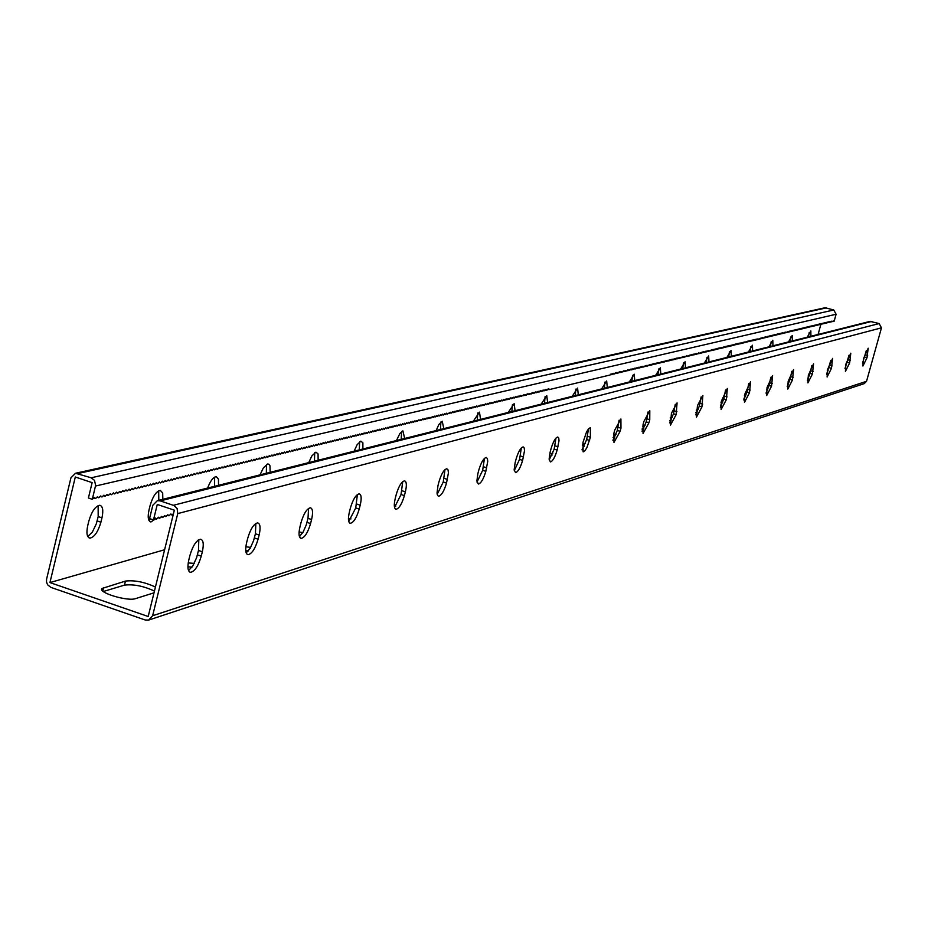 <?xml version="1.0" encoding="UTF-8"?>
<svg xmlns="http://www.w3.org/2000/svg" width="928" height="928" viewBox="0 0 928 928"><rect width="100%" height="100%" fill="white"/><g stroke="black" fill="none" stroke-linecap="round" stroke-linejoin="round"><path stroke-width="1.39" d="M824.853 307.794L75.516 473.257L70.934 477.804L46.586 579.176L46.516 582.065L47.595 584.779L50.854 587.378L145.209 619.985L148.619 620.09L152.621 615.751L177.758 513.602L177.132 508.544L174.046 505.551L160.266 500.9L157.308 500.714L152.818 505.25L149.559 518.578L153.491 519.9L157.273 504.461L174.336 510.168L148.19 616.494L49.938 582.575L75.307 477.004L92.127 482.641L88.415 498.011L92.301 499.31L94.273 497.478L95.538 498.533L97.498 496.712L98.762 497.756L100.723 495.935L101.976 496.99L103.924 495.169L105.177 496.225L107.126 494.404L108.367 495.459L110.304 493.65L111.534 494.694L113.471 492.884L114.701 493.94L116.615 492.13L117.844 493.186L119.758 491.388L120.976 492.432L122.89 490.634L124.097 491.678L125.999 489.891L127.206 490.935L129.108 489.149L130.303 490.193L132.194 488.406L133.388 489.45L135.268 487.676L136.462 488.708L138.33 486.945L139.513 487.977L141.381 486.214L142.564 487.246L144.42 485.483L145.592 486.516L147.448 484.764L148.619 485.796L150.464 484.033L151.624 485.066L153.468 483.326L154.616 484.346L156.449 482.606L157.609 483.639L159.43 481.899L160.579 482.92L162.4 481.18L163.537 482.212L165.346 480.472L166.483 481.504L168.293 479.776L169.418 480.797L171.216 479.068L172.341 480.101L174.139 478.372L175.264 479.393L177.051 477.676L178.164 478.697L179.939 476.98L181.053 478.001L182.828 476.296L183.93 477.317L185.704 475.612L186.795 476.621L188.558 474.927L189.648 475.936L191.412 474.243L192.502 475.252L194.254 473.558L195.332 474.579L197.072 472.886L198.151 473.895L199.891 472.213L200.97 473.222L202.698 471.54L203.766 472.549L205.494 470.879L206.55 471.876L208.278 470.206L209.334 471.215L211.05 469.545L212.106 470.554L213.811 468.884L214.855 469.893L216.56 468.222L217.604 469.232L219.298 467.573L220.342 468.57L222.036 466.912L223.068 467.921L224.75 466.262L225.782 467.271L227.464 465.624L228.485 466.622L230.167 464.974L231.176 465.972L232.847 464.325L233.868 465.322L235.526 463.687L236.536 464.684L238.194 463.049L239.204 464.046L240.851 462.411L241.848 463.408L243.507 461.784L244.493 462.77L246.14 461.146L247.126 462.144L248.762 460.52L249.748 461.506L251.384 459.894L252.37 460.88L253.994 459.267L254.968 460.253L256.592 458.652L257.566 459.638L259.179 458.026L260.153 459.012L261.754 457.411L262.717 458.397L264.329 456.796L265.292 457.782L266.893 456.193L267.844 457.168L269.433 455.578L270.384 456.553L271.974 454.975L272.925 455.95L274.514 454.36L275.454 455.335L277.031 453.757L277.971 454.732L279.548 453.166L280.476 454.128L282.042 452.562L282.97 453.537L284.536 451.959L285.464 452.934L287.019 451.368L287.947 452.342L289.501 450.776L290.418 451.75L291.972 450.184L292.877 451.159L294.42 449.604L295.336 450.567L296.867 449.013L297.772 449.976L299.315 448.433L300.208 449.396L301.739 447.853L302.644 448.816L304.164 447.273L305.057 448.236L306.576 446.693L307.47 447.656L308.978 446.113L309.871 447.076L311.379 445.544L312.26 446.507L313.768 444.976L314.638 445.927L316.146 444.408L317.016 445.359L318.513 443.839L319.383 444.79L320.879 443.271L321.738 444.222L323.222 442.714L324.092 443.665L325.577 442.146L326.424 443.097L327.909 441.589L328.767 442.54L330.24 441.032L331.087 441.983L332.56 440.475L333.407 441.426L334.869 439.93L335.704 440.87L337.166 439.373L338.012 440.324L339.462 438.828L340.298 439.768L341.748 438.283L342.583 439.222L344.033 437.738L344.856 438.677L346.306 437.192L347.13 438.132L348.568 436.647L349.38 437.587L350.819 436.114L351.642 437.053L353.069 435.568L353.881 436.508L355.308 435.035L356.12 435.974L357.535 434.501L358.347 435.441L359.762 433.968L360.563 434.907L361.978 433.446L362.778 434.374L364.182 432.912L364.982 433.84L366.386 432.39L367.175 433.318L368.578 431.856L369.367 432.796L370.759 431.334L371.548 432.262L372.94 430.812L373.729 431.74L375.109 430.302L375.886 431.218L377.278 429.78L378.056 430.708L379.424 429.27L380.202 430.186L381.582 428.748L382.348 429.676L383.716 428.237L384.482 429.165L385.851 427.727L386.616 428.655L387.974 427.216L388.739 428.144L390.096 426.718L390.85 427.634L392.208 426.207L392.962 427.124L394.319 425.708L395.061 426.625L396.407 425.198L397.161 426.114L398.506 424.699L399.249 425.616L400.583 424.2L401.325 425.117L402.659 423.713L403.402 424.618L404.736 423.214L405.466 424.119L406.789 422.716L407.531 423.632L408.854 422.228L409.584 423.133L410.895 421.741L411.626 422.646L412.937 421.254L413.668 422.159L414.978 420.767L415.698 421.672L419.027 419.792L419.734 420.697L423.052 418.83L423.76 419.734L425.047 418.354L425.755 419.247L427.042 417.878L427.75 418.772L429.038 417.403L429.734 418.296L432.993 416.452L433.689 417.345L434.965 415.976L435.65 416.881L436.926 415.512L437.61 416.405L438.874 415.048L439.559 415.941L440.835 414.572L441.508 415.466L442.772 414.108L443.456 415.002L444.709 413.644L445.382 414.538L446.635 413.192L447.319 414.074L450.486 412.264L451.147 413.157L452.4 411.812L453.061 412.693L454.302 411.359L454.964 412.241L456.205 410.895L456.866 411.788L458.096 410.443L458.757 411.324L459.986 409.99L460.636 410.872L461.866 409.55L462.515 410.431L465.612 408.645L466.262 409.526L467.468 408.204L468.118 409.086L469.336 407.763L469.974 408.633L471.18 407.322L471.818 408.192L473.025 406.87L473.663 407.752L474.869 406.429L475.507 407.311L476.702 406L477.34 406.87L480.356 405.118L480.982 405.988L482.177 404.689L482.792 405.559L485.785 403.819L486.411 404.689L487.594 403.39L488.209 404.26L489.381 402.961L489.996 403.831L491.167 402.532L491.782 403.402L494.728 401.685L495.343 402.543L496.503 401.256L497.106 402.126L498.266 400.838L498.87 401.696L500.03 400.42L500.633 401.279L501.793 399.991L502.384 400.85L503.544 399.574L504.136 400.432L505.284 399.156L505.876 400.014L507.024 398.738L507.616 399.597L510.481 397.915L511.073 398.773L512.21 397.497L512.79 398.356L513.926 397.091L514.506 397.938L515.643 396.685L516.223 397.532L517.348 396.268L517.928 397.126L519.054 395.862L519.622 396.708L520.747 395.456L521.316 396.302L524.123 394.655L524.691 395.502L527.487 393.843L528.055 394.69L529.157 393.449L529.714 394.296L532.486 392.648L533.043 393.495L534.145 392.254L534.702 393.089L535.792 391.86L536.349 392.695L537.44 391.465L537.996 392.3L539.087 391.071L539.632 391.906L540.722 390.676L541.268 391.512L542.358 390.294L542.903 391.129L543.982 389.899L544.527 390.734L545.606 389.516L546.14 390.352L547.218 389.122L547.764 389.957L548.831 388.739L549.376 389.574L610.114 374.993L611.088 373.845L611.54 374.645L612.515 373.508L612.967 374.297L613.942 373.172L614.394 373.961L615.357 372.824L615.809 373.624L616.772 372.488L617.224 373.276L618.187 372.151L618.64 372.94L619.602 371.815L620.043 372.604L621.006 371.478L621.447 372.267L623.802 370.806L624.242 371.594L625.194 370.469L625.646 371.258L627.978 369.808L628.418 370.597L630.738 369.147L631.168 369.936L632.107 368.822L632.548 369.599L634.856 368.161L635.286 368.95L636.214 367.836L636.643 368.613L637.571 367.511L638 368.288L638.928 367.186L639.357 367.964L640.285 366.862L640.703 367.639L641.631 366.537L642.06 367.314L642.976 366.224L643.394 367.001L645.656 365.574L646.074 366.351L646.99 365.261L647.408 366.038L649.646 364.623L650.064 365.4L650.969 364.31L651.386 365.075L652.291 363.996L652.709 364.762L653.614 363.672L654.02 364.449L654.924 363.358L655.33 364.136L656.235 363.045L656.641 363.822L657.534 362.732L657.94 363.509L661.432 361.804L661.838 362.57L662.731 361.491L663.126 362.256L664.019 361.189L664.413 361.955L665.306 360.876L665.701 361.642L666.582 360.574L666.977 361.328L667.87 360.273L668.253 361.027L669.146 359.96L669.529 360.725L670.41 359.658L670.805 360.412L671.686 359.356L672.069 360.11L672.951 359.055L673.334 359.809L674.204 358.753L674.598 359.507L675.468 358.452L675.851 359.206L676.721 358.15L677.104 358.904L677.974 357.848L678.356 358.602L679.226 357.547L679.598 358.301L682.95 356.654L683.321 357.408L684.191 356.364L684.562 357.118L686.65 355.772L687.022 356.526L690.316 354.89L690.687 355.644L691.534 354.6L691.905 355.354L692.752 354.31L693.112 355.064L693.958 354.02L694.318 354.774L695.165 353.742L695.524 354.484L696.371 353.452L696.731 354.194L698.772 352.872L699.132 353.614L702.345 352.014L702.705 352.756L703.528 351.735L703.888 352.478L705.895 351.167L706.243 351.909L707.078 350.888L707.426 351.619L708.25 350.61L708.598 351.341L711.753 349.763L712.101 350.506L712.913 349.496L713.261 350.227L714.073 349.218L714.421 349.949L715.233 348.94L715.569 349.67L716.381 348.661L716.729 349.392L717.53 348.383L717.878 349.114L718.678 348.116L719.014 348.835L719.826 347.838L720.163 348.568L720.975 347.559L721.3 348.29L722.112 347.292L722.448 348.023L723.248 347.014L723.573 347.745L724.374 346.747L724.71 347.478L725.51 346.48L725.835 347.2L726.636 346.214L726.972 346.933L727.761 345.935L728.086 346.666L728.886 345.668L729.211 346.388L730 345.402L730.336 346.121L731.125 345.135L731.45 345.854L732.238 344.868L732.563 345.587L733.352 344.601L733.665 345.32L734.454 344.334L734.779 345.054L735.556 344.068L735.881 344.787L736.67 343.812L736.983 344.532L737.76 343.546L738.085 344.265L738.862 343.279L739.175 343.998L739.952 343.024L740.277 343.731L741.054 342.757L741.368 343.476L743.224 342.235L743.537 342.954L744.314 341.98L744.627 342.687L746.472 341.458L746.785 342.177L747.55 341.202L747.864 341.91L748.629 340.947L748.931 341.655L749.696 340.692L749.998 341.4L750.764 340.437L751.065 341.144L751.831 340.182L752.132 340.889L752.898 339.926L753.2 340.634L753.954 339.671L754.255 340.379L755.009 339.416L755.311 340.124L756.065 339.172L756.366 339.868L757.12 338.917L758.478 339.37L761.308 337.908L761.61 338.616L762.352 337.664L763.686 338.117L764.428 337.166L764.718 337.862L765.461 336.922L765.751 337.618L767.526 336.423L767.816 337.119L768.546 336.18L768.836 336.876L769.567 335.936L769.857 336.632L770.588 335.692L770.878 336.388L771.609 335.449L771.899 336.145L772.63 335.205L772.908 335.901L773.639 334.962L773.929 335.658L774.66 334.718L774.938 335.414L775.669 334.474L775.947 335.17L776.666 334.242L776.956 334.927L777.676 333.999L777.954 334.683L778.673 333.755L778.952 334.451L779.682 333.523L779.961 334.208L780.68 333.28L780.947 333.964L781.666 333.048L781.944 333.732L782.664 332.804L782.942 333.488L784.647 332.328L784.914 333.013L785.633 332.096L785.9 332.781L787.594 331.621L787.86 332.305L788.58 331.389L788.846 332.073L789.554 331.157L789.821 331.841L790.528 330.925L790.795 331.609L791.503 330.693L791.77 331.377L792.466 330.461L792.732 331.145L793.44 330.229L793.707 330.913L794.403 329.997L794.67 330.681L795.366 329.765L795.632 330.449L796.328 329.533L796.595 330.217L797.291 329.312L797.546 329.985L798.242 329.08L798.509 329.753L799.205 328.848L799.46 329.521L800.156 328.616L800.412 329.301L801.108 328.396L801.363 329.069L802.047 328.164L802.314 328.837L802.998 327.944L803.254 328.616L803.938 327.712L804.193 328.384L804.889 327.491L805.144 328.164L805.829 327.259L806.072 327.932L806.768 327.039L807.012 327.712L807.696 326.818L807.952 327.491L808.636 326.598L808.88 327.259L809.564 326.366L809.808 327.039L810.492 326.146L810.747 326.818L811.42 325.925L811.664 326.598L812.348 325.705L812.592 326.378L813.264 325.484L813.52 326.146L814.192 325.264L814.436 325.925L815.109 325.044L815.352 325.705L816.025 324.823L816.269 325.484L816.942 324.603L817.185 325.276L817.858 324.382L818.09 325.055L818.763 324.174L819.006 324.835L819.668 323.953L819.911 324.614L820.584 323.733L820.816 324.394L821.489 323.524L821.721 324.185L822.382 323.304L822.626 323.965L823.287 323.083L823.519 323.744L824.18 322.874L824.424 323.536L825.085 322.654L825.317 323.315L825.978 322.445L826.21 323.106L826.871 322.236L827.103 322.886L827.764 322.016L827.996 322.677L828.646 321.807L828.878 322.457L829.539 321.598L829.771 322.248L830.421 321.378L830.653 322.039L831.302 321.169L831.534 321.819L833.588 321.018M825.085 307.748L833.785 309.975L836.093 314.244L834.168 321.192M75.516 473.257L91.199 477.792L94.494 480.379L95.642 485.321L92.301 499.31M548.378 389.261L549.376 389.574M154.002 592.83L135.534 598.618C127.635 601.657 97.289 592.447 102.045 588.468L125.454 581.079C134.537 580.035 144.524 582.018 155.428 587.041M188.21 562.936L194.23 563.389M552.102 455.022L551.313 453.688L552.914 453.05M394.296 505.714L395.804 506.085M348.418 518.334L351.016 518.903M299.083 531.964L302.783 532.637M245.85 546.754L250.676 547.416M828.17 370.817L827.3 370.55M49.938 582.575L164.604 549.759M198.082 540.166L198.894 539.945M808.369 378.276L807.662 378.16M613.048 437.471L614.348 438.109M616.134 434.118L613.501 434.907M585.475 443.294L582.564 444.176M582.691 444.129L582.401 445.231L584.141 446.414M642.095 429.85L642.86 430.163M645.053 425.453L642.663 426.161M672.371 417.264L670.213 417.913M698.227 409.526L696.278 410.106M722.657 402.381L720.975 402.717M745.752 395.85L744.372 395.804M767.665 389.69L766.528 389.563M788.51 383.844L787.605 383.705M103.31 591.507L124.468 585.127C133.551 584.06 143.538 586.032 154.442 591.066M187.908 566.822L192.003 567.101M299.21 535.723L300.231 535.908M245.723 550.559L248.333 550.907M614.904 437.007L613.164 437.54M643.87 428.26L642.211 428.771M671.234 420.001L669.761 420.442M697.125 412.183L695.826 412.577M721.624 404.863L720.522 405.118M744.72 398.228L743.92 398.205M547.601 402.52L546.778 395.641L541.186 404.132M515.075 410.698L514.135 403.645L508.277 412.415M480.542 419.386L479.474 412.148L473.315 421.208M443.816 428.632L442.215 421.208L438.886 424.49L436.125 430.569M404.678 438.48L402.891 430.847L399.898 433.446L396.465 440.545M362.883 448.99L362.883 442.842L360.888 441.136L357.141 444.674L354.102 451.205M318.142 460.253L318.072 453.92L315.926 452.156L311.924 455.834L308.734 462.62M270.141 472.329L269.99 465.798L268.923 464.22L267.67 463.988L263.401 467.816L260.037 474.869M218.521 485.321L218.463 479.196L216.305 476.69C213.266 477.038 210.378 480.82 207.628 488.058M162.829 499.322L162.69 493L160.335 490.413C156.264 491.225 152.842 496.306 150.069 505.656L149.037 509.855C147.506 517.116 148.132 521.165 150.928 521.977L155.695 518.764M87.742 525.573C86.188 533.101 86.919 537.277 89.946 538.112C94.378 537.219 98.032 531.906 100.908 522.197L101.964 517.859C103.53 510.342 102.799 506.143 99.772 505.273C95.352 506.12 91.698 511.432 88.798 521.2L87.742 525.573M818.09 334.463L820.897 324.29M572.24 396.314L577.576 388.09L578.295 394.794M601.576 388.936L606.668 380.956L607.295 387.498M629.335 381.953L634.218 374.204L634.752 380.584M655.644 375.33L660.318 367.801L660.782 374.042M680.607 369.054L685.108 361.734L685.49 367.824M704.329 363.08L708.656 355.958L708.98 361.908M726.914 357.396L731.067 350.459L731.334 356.282M748.42 351.99L752.422 345.228L752.631 350.923M768.929 346.828L772.792 340.228L772.954 345.819M788.51 341.898L792.245 335.46L792.361 340.936M807.232 337.189L810.84 330.902L810.91 336.261M545.107 396.569L544.458 403.309M512.465 404.515L511.85 411.51M477.804 412.948L477.236 420.222M440.928 421.938L440.417 429.478M401.627 431.508L401.186 439.35M359.646 441.74L359.287 449.894M314.708 452.702L314.453 461.181M266.498 464.464L266.336 473.28M214.623 477.131L214.6 486.307M150.765 518.984L148.921 520.364M158.676 490.796L158.792 500.343M98.136 505.598L98.182 516.583L96.28 523.902L92.394 532.011L87.789 536.5M575.221 395.572L575.917 389.087M604.302 388.252L605.021 382.011M631.829 381.327L632.571 375.33M657.917 374.761L658.683 368.984M682.695 368.52L683.472 362.976M706.243 362.604L707.02 357.268M728.654 356.967L729.443 351.84M750.01 351.584L750.798 346.678M770.391 346.457L771.168 341.748M789.844 341.562L790.621 337.05M808.439 336.887L809.216 332.56M93.774 497.942L95.538 498.533M103.426 495.633L105.177 496.225M100.224 496.399L101.976 496.99M106.627 494.868L108.367 495.459M109.806 494.114L111.534 494.694M112.972 493.36L114.701 493.94M116.116 492.606L117.844 493.186M119.26 491.852L120.976 492.432M122.392 491.109L124.097 491.678M125.5 490.355L127.206 490.935M128.598 489.624L130.303 490.193M131.695 488.882L133.388 489.45M134.769 488.151L136.462 488.708M137.831 487.409L139.513 487.977M140.882 486.69L142.564 487.246M143.921 485.959L145.592 486.516M146.949 485.24L148.619 485.796M149.953 484.52L151.624 485.066M152.958 483.801L154.616 484.346M155.95 483.082L157.609 483.639M158.932 482.374L160.579 482.92M161.89 481.667L163.537 482.212M164.848 480.959L166.483 481.504M167.782 480.252L169.418 480.797M170.717 479.556L172.341 480.101M173.64 478.86L175.264 479.393M176.54 478.164L178.164 478.697M179.44 477.468L181.053 478.001M182.317 476.783L183.93 477.317M185.194 476.099L186.795 476.621M188.059 475.414L189.648 475.936M190.901 474.73L192.502 475.252M193.743 474.046L195.332 474.579M196.574 473.373L198.151 473.895M199.392 472.7L200.97 473.222M202.188 472.027L203.766 472.549M204.984 471.366L206.55 471.876M207.768 470.693L209.334 471.215M210.54 470.032L212.106 470.554M213.312 469.371L214.855 469.893M216.062 468.721L217.604 469.232M218.799 468.06L220.342 468.57M221.525 467.41L223.068 467.921M224.251 466.761L225.782 467.271M226.954 466.111L228.485 466.622M229.657 465.473L231.176 465.972M232.348 464.824L233.868 465.322M235.028 464.186L236.536 464.684M237.696 463.548L239.204 464.046M240.352 462.91L241.848 463.408M242.997 462.283L244.493 462.77M245.63 461.645L247.126 462.144M248.263 461.019L249.748 461.506M250.885 460.392L252.37 460.88M253.495 459.766L254.968 460.253M256.093 459.151L257.566 459.638M258.68 458.536L260.153 459.012M261.255 457.91L262.717 458.397M263.819 457.295L265.292 457.782M266.382 456.692L267.844 457.168M268.934 456.077L270.384 456.553M271.475 455.474L272.925 455.95M274.004 454.871L275.454 455.335M276.532 454.268L277.971 454.732M279.038 453.664L280.476 454.128M281.544 453.061L282.97 453.537M284.038 452.47L285.464 452.934M286.52 451.878L287.947 452.342M289.002 451.286L290.418 451.75M291.462 450.695L292.877 451.159M293.921 450.103L295.336 450.567M296.368 449.523L297.772 449.976M298.804 448.943L300.208 449.396M301.24 448.352L302.644 448.816M303.665 447.772L305.057 448.236M306.078 447.203L307.47 447.656M308.479 446.623L309.871 447.076M310.88 446.055L312.26 446.507M313.258 445.486L314.638 445.927M315.648 444.918L317.016 445.359M318.014 444.35L319.383 444.79M320.369 443.781L321.738 444.222M322.724 443.224L324.092 443.665M325.067 442.656L326.424 443.097M327.41 442.099L328.767 442.54M329.742 441.542L331.087 441.983M332.062 440.986L333.407 441.426M334.37 440.44L335.704 440.87M336.667 439.884L338.012 440.324M338.964 439.338L340.298 439.768M341.249 438.793L342.583 439.222M343.534 438.248L344.856 438.677M345.808 437.703L347.13 438.132M348.07 437.158L349.38 437.587M350.32 436.624L351.642 437.053M352.57 436.09L353.881 436.508M354.809 435.545L356.12 435.974M357.036 435.012L358.347 435.441M359.264 434.49L360.563 434.907M361.479 433.956L362.778 434.374M363.683 433.422L364.982 433.84M365.887 432.9L367.175 433.318M368.08 432.378L369.367 432.796M370.272 431.856L371.548 432.262M372.441 431.334L373.729 431.74M374.622 430.812L375.886 431.218M376.78 430.302L378.056 430.708M378.937 429.78L380.202 430.186M381.083 429.27L382.348 429.676M383.229 428.759L384.482 429.165M385.364 428.249L386.616 428.655M387.486 427.738L388.739 428.144M389.609 427.228L390.85 427.634M391.72 426.729L392.962 427.124M393.82 426.219L395.061 426.625M395.92 425.72L397.161 426.114M398.008 425.221L399.249 425.616M400.096 424.722L401.325 425.117M402.172 424.224L403.402 424.618M404.237 423.725L405.466 424.119M406.302 423.238L407.531 423.632M408.366 422.75L409.584 423.133M410.408 422.252L411.626 422.646M412.45 421.764L413.668 422.159M414.491 421.277L415.698 421.672M416.521 420.79L417.716 421.184M418.54 420.314L419.734 420.697M420.558 419.827L421.753 420.21M422.565 419.352L423.76 419.734M424.56 418.876L425.755 419.247M426.555 418.389L427.75 418.772M428.55 417.913L429.734 418.296M430.534 417.449L431.717 417.82M432.506 416.974L433.689 417.345M434.478 416.498L435.65 416.881M436.438 416.034L437.61 416.405M438.399 415.558L439.559 415.941M440.348 415.094L441.508 415.466M442.285 414.63L443.456 415.002M444.222 414.166L445.382 414.538M446.159 413.702L447.319 414.074M448.085 413.25L449.233 413.61M449.999 412.786L451.147 413.157M451.913 412.334L453.061 412.693M453.815 411.87L454.964 412.241M455.718 411.417L456.866 411.788M457.62 410.965L458.757 411.324M459.499 410.512L460.636 410.872M461.39 410.072L462.515 410.431M463.258 409.619L464.394 409.979M465.137 409.167L466.262 409.526M466.993 408.726L468.118 409.086M468.849 408.285L469.974 408.633M470.705 407.833L471.818 408.192M472.549 407.392L473.663 407.752M474.394 406.951L475.507 407.311M476.226 406.522L477.34 406.87M478.059 406.081L479.161 406.429M479.88 405.64L480.982 405.988M481.702 405.211L482.792 405.559M483.511 404.77L484.602 405.118M485.309 404.341L486.411 404.689M487.119 403.912L488.209 404.26M488.905 403.483L489.996 403.831M490.703 403.054L491.782 403.402M492.478 402.624L493.568 402.972M494.264 402.207L495.343 402.543M496.028 401.778L497.106 402.126M497.802 401.36L498.87 401.696M499.566 400.931L500.633 401.279M501.317 400.513L502.384 400.85M503.069 400.096L504.136 400.432M504.809 399.678L505.876 400.014M506.549 399.26L507.616 399.597M508.289 398.854L509.344 399.179M510.017 398.437L511.073 398.773M511.746 398.019L512.79 398.356M513.462 397.613L514.506 397.938M515.179 397.207L516.223 397.532M516.884 396.79L517.928 397.126M518.59 396.384L519.622 396.708M520.283 395.978L521.316 396.302M521.977 395.572L523.009 395.896M523.659 395.166L524.691 395.502M525.341 394.771L526.373 395.096M527.023 394.365L528.055 394.69M528.693 393.971L529.714 394.296M530.364 393.565L531.384 393.89M532.022 393.17L533.043 393.495M533.681 392.776L534.702 393.089M535.34 392.382L536.349 392.695M536.987 391.987L537.996 392.3M538.623 391.593L539.632 391.906M540.258 391.198L541.268 391.512M541.894 390.816L542.903 391.129M543.518 390.421L544.527 390.734M545.142 390.038L546.14 390.352M546.766 389.644L547.764 389.957M97.011 497.164L98.762 497.756M153.491 519.9L155.405 518.033L156.612 519.077L158.526 517.209L159.732 518.253L161.634 516.397L162.829 517.43L164.732 515.585L165.926 516.618L167.817 514.773L169 515.806L170.891 513.961L172.063 514.994L173.49 513.602M612.921 440.313L617.294 430.441L619.127 420.164M582.018 449.825L586.682 439.512L588.503 428.852M549.19 459.917L554.155 449.14L555.976 438.074M514.251 470.658L519.552 459.395L521.35 447.899M476.992 482.108L482.664 470.322L484.439 458.386M437.181 494.322L443.248 482.003L444.988 469.603M394.528 507.419L401.035 494.508L402.74 481.62M348.731 521.466L355.737 507.929L357.384 494.52M299.419 536.581L303.062 532.173L306.228 524.981L308.003 518.334L308.56 508.428M246.187 552.891L250.142 548.332L253.564 540.722L255.42 533.762L255.861 523.438M188.523 570.546L192.85 565.836L196.562 557.774L198.488 550.466L198.801 539.702M648.011 411.974L646.19 421.88L642.072 431.346M675.294 404.248L673.473 413.795L669.598 422.855M701.104 396.952L699.306 406.139L695.652 414.828M725.557 390.038L723.782 398.889L720.337 407.218M748.768 383.473L747.005 392.01L743.757 399.98M770.82 377.255L769.08 385.468L766.018 393.101M791.793 371.339L790.088 379.25L787.188 386.558M811.78 365.713L810.098 373.323L807.372 380.318M830.827 360.342L826.604 374.355M849.016 355.238L844.979 368.66M866.392 350.355L862.53 363.208M149.002 619.962L864.27 383.624L866.532 381.315L881.472 327.839L879.141 323.559L870.046 321.39M613.918 433.179L614.754 430.047L620.913 418.946L620.96 428.214L620.124 431.323L613.965 442.424L613.918 433.179M582.993 442.389L586.519 431.984L588.572 428.771L590.289 427.704L590.428 437.227L586.914 447.586L584.86 450.811L583.132 451.89L582.993 442.389M550.13 452.18L551.012 448.862C553.192 441.624 555.443 437.668 557.774 437.007L558.749 438.039L559.016 440.73L557.136 450.092C554.967 457.307 552.717 461.262 550.385 461.947L549.132 459.047L550.13 452.18M515.156 462.596L516.061 459.174C518.311 451.681 520.678 447.598 523.16 446.913L524.216 447.969L524.517 450.73L522.615 460.381C520.388 467.84 518.021 471.934 515.527 472.642L514.158 469.672L515.156 462.596M477.862 473.721L478.778 470.171C481.11 462.422 483.592 458.188 486.249 457.469L487.386 458.56L487.745 461.402L485.82 471.343C483.511 479.068 481.017 483.302 478.361 484.045L476.876 480.994L477.862 473.721M437.981 485.599L438.932 481.934C441.345 473.895 443.967 469.498 446.797 468.756L448.027 469.881L448.444 472.804L446.507 483.059C444.106 491.074 441.484 495.459 438.642 496.236L437.645 495.587L437.018 493.093L437.981 485.599M395.27 498.324L396.244 494.531C398.738 486.191 401.511 481.62 404.55 480.843C406.615 481.562 406.893 485.228 405.374 491.84L404.399 495.598C401.917 503.916 399.144 508.486 396.094 509.298C394.029 508.602 393.75 504.948 395.27 498.324M349.392 512.001L350.39 508.068C352.976 499.392 355.911 494.636 359.194 493.824C361.421 494.566 361.758 498.348 360.203 505.168L359.206 509.066C356.63 517.708 353.696 522.464 350.401 523.311C348.186 522.603 347.838 518.833 349.392 512.001M299.988 526.71L301.008 522.638C303.711 513.602 306.832 508.66 310.37 507.79C312.771 508.556 313.177 512.465 311.588 519.518L310.567 523.566C307.887 532.556 304.767 537.509 301.217 538.402C298.816 537.672 298.41 533.786 299.988 526.71M246.628 542.613L247.695 538.379C250.502 528.948 253.82 523.786 257.659 522.882C260.246 523.659 260.745 527.696 259.132 535.004L258.077 539.203C255.281 548.587 251.964 553.749 248.124 554.7C245.526 553.958 245.027 549.921 246.628 542.613M188.836 559.828L189.927 555.42C192.862 545.583 196.411 540.177 200.576 539.214C203.394 540.015 203.974 544.202 202.339 551.766L201.26 556.127C198.337 565.929 194.799 571.335 190.623 572.344C187.804 571.578 187.212 567.402 188.836 559.828M648.939 422.739L649.751 419.723L649.797 410.675L643.893 421.44L643.081 424.49L643.046 433.504L648.939 422.739L646.19 421.88M676.152 414.63L677.069 402.88L671.42 413.32L670.503 425.07L676.152 414.63L673.473 413.795M701.916 406.951L702.879 395.49L697.45 405.64L696.487 417.101L701.916 406.951L699.306 406.139M726.334 399.678L727.332 388.496L721.358 401.163L721.114 409.538L726.334 399.678L723.782 398.889M749.499 392.776L750.543 381.86L744.778 394.191L744.476 402.369L749.499 392.776L747.005 392.01M771.516 386.222L772.595 375.55L767.027 387.556L766.679 395.56L771.516 386.222L769.08 385.468M792.466 379.981L793.568 369.553L788.185 381.246L787.802 389.076L792.466 379.981L790.088 379.25M812.418 374.03L813.554 363.834L808.346 375.248L807.917 382.893L812.418 374.03L810.098 373.323M831.453 368.358L832.613 358.382L827.567 369.518L827.103 377.012L831.453 368.358L829.18 367.662M849.63 362.941L850.802 353.185L845.918 364.054L845.42 371.386L849.63 362.941L847.403 362.268M866.996 357.767L868.19 348.209L863.446 358.823L862.924 366.015L866.996 357.767L864.815 357.106M156.612 519.077L154.93 518.508M165.926 516.618L164.244 516.049M162.829 517.43L161.159 516.873M169 515.806L167.33 515.249M172.063 514.994L170.404 514.437M159.732 518.253L158.05 517.685M832.706 321.227L833.298 321.401M830.061 321.854L830.653 322.039M830.943 321.645L831.534 321.819M829.18 322.074L829.771 322.248M828.286 322.283L828.878 322.457M827.405 322.492L827.996 322.677M826.512 322.712L827.103 322.886M825.618 322.921L826.21 323.106M824.725 323.141L825.317 323.315M823.82 323.35L824.424 323.536M822.927 323.57L823.519 323.744M822.022 323.779L822.626 323.965M821.118 324L821.721 324.185M820.213 324.22L820.816 324.394M819.308 324.429L819.911 324.614M818.403 324.649L819.006 324.835M817.487 324.87L818.09 325.055M816.57 325.09L817.185 325.276M815.654 325.31L816.269 325.484M814.738 325.531L815.352 325.705M813.821 325.751L814.436 325.925M812.905 325.972L813.52 326.146M811.977 326.192L812.592 326.378M811.049 326.412L811.664 326.598M810.121 326.633L810.747 326.818M809.193 326.853L809.808 327.039M808.265 327.074L808.88 327.259M807.325 327.306L807.952 327.491M806.397 327.526L807.012 327.712M805.458 327.746L806.072 327.932M804.518 327.978L805.144 328.164M803.567 328.199L804.193 328.384M802.627 328.431L803.254 328.616M801.676 328.651L802.314 328.837M800.736 328.883L801.363 329.069M799.785 329.104L800.412 329.301M798.834 329.336L799.46 329.521M797.871 329.568L798.509 329.753M796.92 329.788L797.546 329.985M795.957 330.02L796.595 330.217M794.994 330.252L795.632 330.449M794.032 330.484L794.67 330.681M793.069 330.716L793.707 330.913M792.094 330.948L792.732 331.145M791.12 331.18L791.77 331.377M790.146 331.412L790.795 331.609M789.171 331.644L789.821 331.841M788.197 331.876L788.846 332.073M787.222 332.108L787.86 332.305M786.236 332.352L786.886 332.549M785.25 332.584L785.9 332.781M784.264 332.816L784.914 333.013M783.278 333.059L783.928 333.256M782.281 333.291L782.942 333.488M781.295 333.535L781.944 333.732M780.297 333.767L780.947 333.964M779.3 334.01L779.961 334.208M778.302 334.254L778.952 334.451M777.293 334.486L777.954 334.683M776.284 334.73L776.956 334.927M775.286 334.973L775.947 335.17M774.277 335.217L774.938 335.414M773.256 335.449L773.929 335.658M772.247 335.692L772.908 335.901M771.226 335.936L771.899 336.145M770.205 336.18L770.878 336.388M769.184 336.435L769.857 336.632M768.164 336.678L768.836 336.876M767.131 336.922L767.816 337.119M766.11 337.166L766.783 337.374M765.078 337.409L765.751 337.618M764.046 337.664L764.718 337.862M763.002 337.908L763.686 338.117M761.969 338.163L762.642 338.36M760.925 338.407L761.61 338.616M759.881 338.662L760.566 338.859M758.837 338.906L759.522 339.114M757.782 339.161L758.478 339.37M756.738 339.404L757.422 339.613M755.682 339.66L756.366 339.868M754.626 339.915L755.311 340.124M753.559 340.17L754.255 340.379M752.504 340.425L753.2 340.634M751.436 340.68L752.132 340.889M750.369 340.936L751.065 341.144M749.302 341.191L749.998 341.4M748.235 341.446L748.931 341.655M747.156 341.701L747.864 341.91M746.077 341.956L746.785 342.177M744.998 342.223L745.706 342.432M743.92 342.478L744.627 342.687M742.829 342.734L743.537 342.954M741.75 343L742.458 343.209M740.66 343.256L741.368 343.476M739.558 343.522L740.277 343.731M738.468 343.778L739.175 343.998M737.366 344.044L738.085 344.265M736.264 344.311L736.983 344.532M735.162 344.566L735.881 344.787M734.06 344.833L734.779 345.054M732.946 345.1L733.665 345.32M731.832 345.367L732.563 345.587M730.719 345.634L731.45 345.854M729.605 345.9L730.336 346.121M728.48 346.167L729.211 346.388M727.366 346.434L728.086 346.666M726.241 346.712L726.972 346.933M725.104 346.979L725.835 347.2M723.979 347.246L724.71 347.478M722.842 347.524L723.573 347.745M721.706 347.791L722.448 348.023M720.569 348.07L721.3 348.29M719.42 348.336L720.163 348.568M718.284 348.615L719.014 348.835M717.135 348.882L717.878 349.114M715.975 349.16L716.729 349.392M714.827 349.438L715.569 349.67M713.667 349.717L714.421 349.949M712.507 349.995L713.261 350.227M711.347 350.274L712.101 350.506M710.175 350.552L710.929 350.784M709.015 350.83L709.769 351.062M707.844 351.109L708.598 351.341M706.66 351.387L707.426 351.619M705.489 351.677L706.243 351.909M704.306 351.956L705.071 352.188M703.122 352.234L703.888 352.478M701.939 352.524L702.705 352.756M700.744 352.802L701.51 353.046M699.55 353.092L700.327 353.324M698.355 353.382L699.132 353.614M697.16 353.661L697.937 353.904M695.954 353.951L696.731 354.194M694.759 354.241L695.524 354.484M693.541 354.531L694.318 354.774M692.334 354.821L693.112 355.064M691.116 355.111L691.905 355.354M689.898 355.401L690.687 355.644M688.68 355.691L689.469 355.934M687.462 355.992L688.24 356.224M686.233 356.282L687.022 356.526M685.003 356.572L685.792 356.816M683.774 356.874L684.562 357.118M682.532 357.164L683.321 357.408M681.291 357.466L682.092 357.709M680.05 357.756L680.85 357.999M678.809 358.057L679.598 358.301M677.556 358.359L678.356 358.602M676.303 358.66L677.104 358.904M675.05 358.962L675.851 359.206M673.786 359.264L674.598 359.507M672.522 359.565L673.334 359.809M671.257 359.867L672.069 360.11M669.993 360.168L670.805 360.412M668.717 360.47L669.529 360.725M667.441 360.772L668.253 361.027M666.165 361.085L666.977 361.328M664.877 361.386L665.701 361.642M663.59 361.7L664.413 361.955M662.302 362.001L663.126 362.256M661.014 362.314L661.838 362.57M659.715 362.628L660.539 362.883M658.416 362.941L659.24 363.196M657.117 363.242L657.94 363.509M655.806 363.556L656.641 363.822M654.495 363.869L655.33 364.136M653.184 364.194L654.02 364.449M651.862 364.507L652.709 364.762M650.551 364.82L651.386 365.075M649.217 365.133L650.064 365.4M647.895 365.458L648.742 365.713M646.561 365.771L647.408 366.038M645.227 366.096L646.074 366.351M643.893 366.409L644.74 366.676M642.547 366.734L643.394 367.001M641.202 367.059L642.06 367.314M639.856 367.372L640.703 367.639M638.499 367.697L639.357 367.964M637.142 368.022L638 368.288M635.784 368.346L636.643 368.613M634.416 368.683L635.286 368.95M633.047 369.008L633.917 369.274M631.678 369.332L632.548 369.599M630.298 369.657L631.168 369.936M628.929 369.994L629.799 370.26M627.537 370.318L628.418 370.597M626.156 370.655L627.026 370.922M624.764 370.991L625.646 371.258M623.372 371.316L624.242 371.594M621.969 371.652L622.85 371.931M620.565 371.989L621.447 372.267M619.162 372.325L620.043 372.604M617.746 372.662L618.64 372.94M616.343 372.998L617.224 373.276M614.916 373.346L615.809 373.624M613.501 373.682L614.394 373.961M612.074 374.019L612.967 374.297M610.647 374.367L611.54 374.645M831.824 321.436L832.416 321.61M836.093 314.244L95.503 486.04M826.616 307.829L78.254 473.466M833.785 309.975L91.199 477.792M103.588 587.633L102.753 591.032M125.454 581.079L124.468 585.127M551.882 453.351L551.568 454.558M100.908 522.197L97.138 520.921M101.964 517.859L98.182 516.583M866.532 381.315L152.621 615.751M881.472 327.839L177.758 513.602M879.141 323.559L173.397 505.296M871.926 321.39L160.266 500.9M197.409 554.828L201.26 556.127M198.488 550.466L202.339 551.766M254.365 537.962L258.077 539.203M255.42 533.762L259.132 535.004M306.982 522.371L310.567 523.566M308.003 518.334L311.588 519.518M355.737 507.929L359.206 509.066M356.735 504.032L360.203 505.168M401.035 494.508L404.399 495.598M402.01 490.75L405.374 491.84M443.248 482.003L446.507 483.059M444.187 478.372L447.447 479.428M482.664 470.322L485.82 471.343M483.581 466.807L486.736 467.828M519.552 459.395L522.615 460.381M520.446 455.996L523.52 456.97M554.155 449.14L557.136 450.092M555.025 445.846L558.006 446.797M586.682 439.512L589.582 440.429M587.528 436.311L590.428 437.227M617.294 430.441L620.124 431.323M618.129 427.321L620.96 428.214M721.682 402.497L721.01 404.968M865.476 354.751L867.657 355.401M848.076 359.855L850.303 360.528M829.864 365.191L832.138 365.887M810.794 370.794L813.125 371.502M790.795 376.664L793.173 377.383M769.811 382.823L772.247 383.566M747.748 389.296L750.242 390.062M724.536 396.105L727.088 396.894M700.083 403.274L702.693 404.086M674.273 410.849L676.953 411.684M647.002 418.853L649.751 419.723M101.767 589.605L102.045 588.468M89.946 538.112L88.856 537.741M150.928 521.977L149.988 521.664M870.278 321.332L157.308 500.714M189.614 571.996L190.623 572.344M247.254 554.41L248.124 554.7M300.463 538.159L301.217 538.402M349.752 523.09L350.401 523.311M395.514 509.101L396.094 509.298"/></g></svg>
